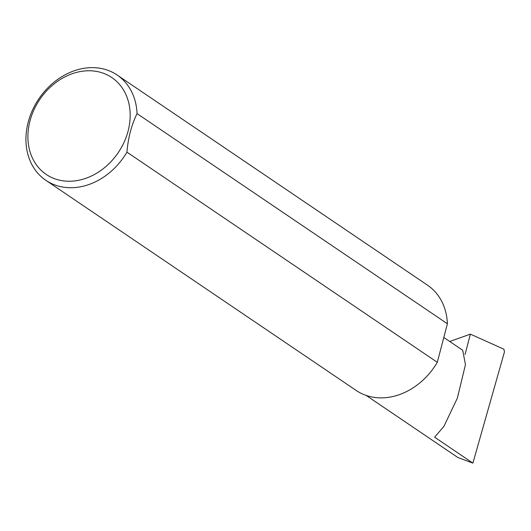 <?xml version="1.0" encoding="UTF-8"?>
<svg xmlns="http://www.w3.org/2000/svg" width="531" height="531" viewBox="0 0 531 531"><rect width="100%" height="100%" fill="white"/><g stroke="black" fill="none" stroke-linecap="round" stroke-linejoin="round"><path stroke-width="0.8" d="M443.803 337.47L462.713 350.274L465.455 364.638L457.37 398.104L443.962 426.293L434.63 437.205L472.895 463.118L457.822 457.49L366.191 395.442M64.609 181.018A58.496 47.385 -55.9 0 0 128.097 131.057A58.496 47.385 -55.9 0 0 93.476 70.995A58.496 47.385 -55.9 0 0 29.982 120.955A58.496 47.385 -55.9 0 0 64.609 181.018M126.936 152.145A63.581 51.5 124.1 0 1 65.824 187.476A63.581 51.5 124.1 0 1 45.865 180.328A63.581 51.5 124.1 0 1 32.497 110.129A63.581 51.5 124.1 0 1 97.2 67.882A63.581 51.5 124.1 0 1 117.159 75.03A63.581 51.5 124.1 0 1 137.044 113.607C131.489 125.031 128.117 137.874 126.936 152.145L437.292 362.295A63.581 51.5 124.1 0 1 376.18 397.626A63.581 51.5 124.1 0 1 356.215 390.477L45.865 180.328M449.737 341.486L470.386 334.145L465.056 354.469M470.386 334.145L503.912 349.219L504.45 351.947L472.895 463.118M137.044 113.607L447.401 323.757A63.581 51.5 124.1 0 0 427.515 285.18L117.159 75.03M437.292 362.295L447.401 323.757"/></g></svg>
